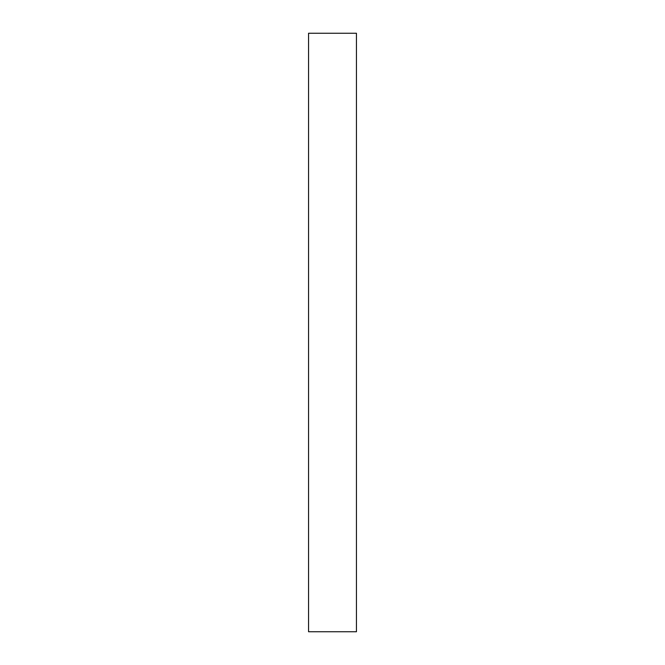 <?xml version="1.0" encoding="UTF-8"?>
<svg xmlns="http://www.w3.org/2000/svg" width="665" height="665" viewBox="0 0 665 665"><rect width="100%" height="100%" fill="white"/><g stroke="black" fill="none" stroke-linecap="round" stroke-linejoin="round"><path stroke-width="1" d="M308.56 33.25L356.44 33.25L356.44 631.75L308.56 631.75L308.56 33.25L356.44 33.25L356.44 631.75L308.56 631.75L308.56 33.25"/></g></svg>
